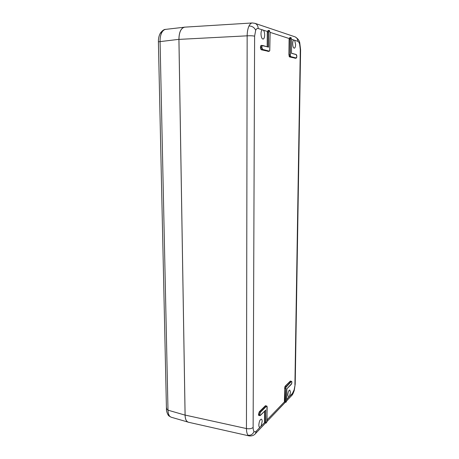 <?xml version="1.0" encoding="UTF-8"?>
<svg xmlns="http://www.w3.org/2000/svg" width="459" height="459" viewBox="0 0 459 459"><rect width="100%" height="100%" fill="white"/><g stroke="black" fill="none" stroke-linecap="round" stroke-linejoin="round"><path stroke-width="0.69" d="M185.201 27.121L165.705 29.365C164.242 29.571 163.002 30.518 161.993 32.216C160.65 34.591 160.013 37.649 160.076 41.396L167.994 410.168C168.074 413.192 168.751 415.315 170.025 416.542L171.196 417.214L188.85 422.326M184.432 27.121C180.875 28.246 179.039 32.319 178.918 39.342L158.401 41.815C158.326 38.55 158.952 35.71 160.271 33.295L161.993 32.216M166.812 408.177L166.445 408.871L167.994 410.168L185.086 415.125L178.918 39.342M185.086 415.125C185.161 418.969 186.193 421.333 188.179 422.228M261.464 45.47L260.878 45.917L260.626 47.317L260.861 48.883L261.441 49.635L268.343 51.316M268.412 51.328L261.32 49.784L260.695 48.981L260.442 47.311L260.712 45.814L261.406 45.452M268.647 32.222L268.538 47.157L262.605 45.561L262.055 45.98L261.825 47.283L262.582 49.406L269.244 51.11L269.76 50.691L270.122 32.692L269.399 30.558L268.475 32.21L268.716 30.845L269.324 30.437L268.022 30.472L267.471 32.262L267.368 46.732M269.605 50.955L269.117 51.253L262.456 49.555L261.877 48.803L261.641 47.277L261.894 45.877L262.605 45.561M295.395 58.195L289.612 56.945L289.113 56.233L289.078 54.782L289.727 56.813L295.338 58.19M296.262 54.61L291.448 53.319L291.637 39.617L291.035 37.672L290.381 39.216L290.34 55.992L290.776 56.612L296.21 58L296.835 56.463L296.187 54.495L291.459 53.227L296.187 54.495L296.657 55.16M296.468 57.909L296.101 58.132L290.662 56.744L290.197 56.078L290.22 39.21L290.438 37.942L291.035 37.672M265.663 410.128L265.715 422.073L265.899 422.946L266.369 422.894L267.046 420.679L266.966 406.226L266.495 406.244L260.425 412.285L259.719 414.552L259.914 415.452L260.299 415.504M260.287 415.51L259.771 415.544L259.553 414.575L260.316 412.142L266.386 406.106L266.954 406.129L265.503 405.882L259.398 411.924L258.641 414.385L258.853 415.355L259.943 415.659L265.755 410.082M266.237 423.003L265.755 423.037L265.554 422.096L265.646 410.191M259.163 415.498L258.704 415.452L258.474 414.379L259.289 411.786L265.394 405.745L265.968 405.773M284.838 402.159L284.408 401.177L284.787 387.046L285.263 386.094L290.34 381.073L290.794 381.113M285.263 386.094L284.723 388.383L284.798 402.153M286.858 388.859L291.322 384.332L291.901 382.364L291.752 381.532L291.367 381.509L285.905 387.362L285.55 401.298L285.705 402.13L286.106 402.118L286.703 400.053M285.997 402.204L285.573 402.21L285.4 401.321L285.773 387.293L291.264 381.383L291.746 381.458L290.444 381.2L285.366 386.22L286.318 386.53M249.007 25.974C247.837 28.51 247.217 31.791 247.154 35.825L178.941 39.394C179.085 32.199 180.984 28.119 184.633 27.156L252.295 22.961C251.027 23.082 249.931 24.086 249.007 25.974C252.169 26.065 254.389 27.5 255.686 30.271C256.397 28.825 257.235 28.234 258.205 28.504L263.443 30.196C264.229 31.241 264.636 32.836 264.671 34.987C264.579 37.449 264.051 38.814 263.082 39.09C261.825 38.803 261.125 37.059 260.987 33.857C261.045 31.7 261.481 30.357 262.29 29.829M248.072 435.23C250.884 435.557 252.875 434.3 254.051 431.454C254.682 432.126 255.428 432.028 256.294 431.156L255.462 433.612C253.959 435.407 251.853 436.176 249.151 435.912L188.345 422.217C186.268 421.414 185.189 419.033 185.103 415.068L246.449 428.563C246.489 431.776 247.034 433.996 248.072 435.23L249.208 435.924M262.169 421.523C262.152 420.134 261.882 419.342 261.349 419.147C259.983 419.537 259.146 421.477 258.836 424.959C258.853 426.359 259.128 427.151 259.668 427.329L261.01 426.227L262.169 421.523M286.72 399.364L292.406 393.426L294.139 389.846L294.248 390.431M288.659 397.339L287.77 395.084C288.022 392.061 288.688 390.374 289.772 390.024L290.478 392.29L289.503 396.456M292.681 43.611C292.767 46.411 293.301 47.943 294.288 48.206C295.074 47.965 295.516 46.732 295.613 44.512L294.667 40.289L293.754 39.996C293.106 40.49 292.75 41.694 292.681 43.611M288.918 54.776L289.118 39.245L289.795 37.586M267.19 46.686L267.293 32.256L268.073 30.472M264.992 422.946L264.499 421.936L264.573 411.264M185.103 415.068L178.941 39.394M267.155 407.07L266.977 406.244M264.734 411.103L264.705 422.464L264.935 422.934L266.369 422.894M258.474 414.414L259.719 414.552M269.76 50.691L269.221 51.265L268.24 51.345M261.825 47.283L260.442 47.311M289.841 37.598L289.279 39.25L289.078 54.782L290.174 54.719M296.64 57.616L296.17 58.138L295.263 58.207M252.375 22.961L255.072 23.375C257.063 24.275 258.107 25.985 258.205 28.504M268.538 47.157L262.542 45.441M170.025 416.542L168.998 415.94L168.298 414.729M166.445 408.871L158.401 41.815M260.442 47.346L261.613 47.277M268.016 51.483L269.244 51.11M261.32 49.784L262.582 49.406M269.399 30.558L270.133 32.698L269.708 50.8M296.21 58L295.08 58.333M289.118 39.245L290.381 39.216M296.68 55.223L296.835 56.474M296.841 56.468L296.6 57.708M289.612 56.945L290.776 56.612M266.266 422.986L266.834 421.976M266.495 406.244L265.394 405.745M260.425 412.285L259.289 411.786M286.858 388.825L286.514 401.292M291.901 382.33L291.717 383.546M291.752 381.532L291.901 382.364M290.34 381.073L291.367 381.509M285.722 388.549L284.574 388.406M300.599 49.784L299.756 42.871C299.44 40.587 297.874 38.579 295.057 36.852L295.057 36.852C296.83 37.644 297.742 39.13 297.805 41.304C298.528 41.574 299.13 42.503 299.618 44.081L299.687 42.641M254.734 23.26L294.741 36.743M254.613 36.169L253.127 427.455C251.561 428.712 249.335 429.079 246.449 428.563L247.154 35.825C250.384 35.653 252.869 35.768 254.613 36.169L255.686 30.271M265.509 423.055L255.158 433.927M291.35 395.922L291.626 395.635C292.458 394.958 293.341 393.191 294.276 390.339L295.206 384.212L294.139 389.846M294.913 384.78L300.289 49.566L300.599 49.744L295.212 384.08M299.618 44.081L300.289 49.566M297.805 41.304L294.667 40.289M293.754 39.996L291.637 39.308M289.336 38.567L270.122 32.359M261.343 45.332L261.745 45.441M267.528 31.528L263.443 30.196M254.051 431.454C253.443 430.703 253.138 429.372 253.127 427.455M256.294 431.156L259.972 427.312M261.01 426.227L264.705 422.464M267.063 419.905L284.591 401.677M286.617 400.891L291.626 395.635L292.406 393.426M259.524 414.569L258.474 414.379M264.499 421.936L265.715 422.073M260.408 415.412L265.807 409.99M284.408 401.177L285.55 401.298M268.36 47.002L268.475 32.21L267.293 32.256M266.845 421.97L267.149 407.116M289.755 37.586L290.96 37.558L291.643 39.623L291.459 53.278M171.098 417.185L169.124 416.055M168.998 415.94C168.183 415.728 166.21 411.534 166.445 408.986M160.38 33.111C162.297 30.575 164.029 29.336 165.573 29.382M284.792 402.153L286.089 402.17L286.525 401.281M266.954 421.54L285.326 402.25M268.4 47.013L261.36 45.458M291.729 383.535L286.864 388.853M286.709 400.07L286.864 388.842"/></g></svg>
